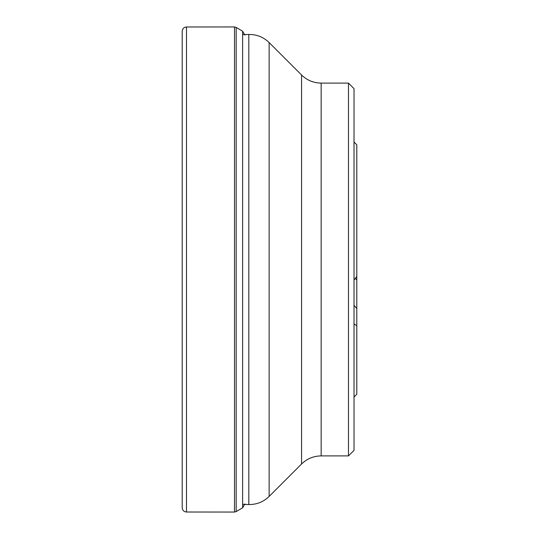 <?xml version="1.0" encoding="UTF-8"?>
<svg xmlns="http://www.w3.org/2000/svg" width="539" height="539" viewBox="0 0 539 539"><rect width="100%" height="100%" fill="white"/><g stroke="black" fill="none" stroke-linecap="round" stroke-linejoin="round"><path stroke-width="0.81" d="M354.022 280.017L356.791 276.467L356.791 144.775L354.022 142.006M354.022 396.994L356.791 394.225L356.791 325.731L354.022 323.926M356.791 276.467L356.791 325.731M348.477 83.107L354.022 88.645L354.022 450.355L348.477 455.893L348.477 83.107L321.156 83.107L321.156 455.893C313.55 456.007 307.014 458.709 301.557 464.012L301.557 74.988L269.136 42.568L269.136 496.432C263.477 501.917 256.699 504.619 248.816 504.538L248.816 34.462L242.624 34.624M354.022 305.323L356.791 308.463M356.791 279.795L355.194 278.515M234.492 26.95L234.492 512.05L186.487 512.01L186.487 26.99L234.492 26.95L236.183 27.415L236.183 511.585L242.624 507.792L242.624 31.208L244.841 35.082M182.209 507.711L182.209 31.262L182.209 507.711M186.487 512.01C183.88 511.774 182.452 510.345 182.209 507.738M186.487 26.99C183.88 27.226 182.452 28.655 182.209 31.262M242.624 507.792L244.841 503.918M242.624 31.208L236.183 27.415M234.492 512.05L236.183 511.585M242.624 504.376L248.816 504.538M301.557 464.012L269.136 496.432M348.477 455.893L321.156 455.893M321.156 83.107C313.55 82.993 307.014 80.291 301.557 74.988M269.136 42.568C263.477 37.083 256.699 34.381 248.816 34.462"/></g></svg>
